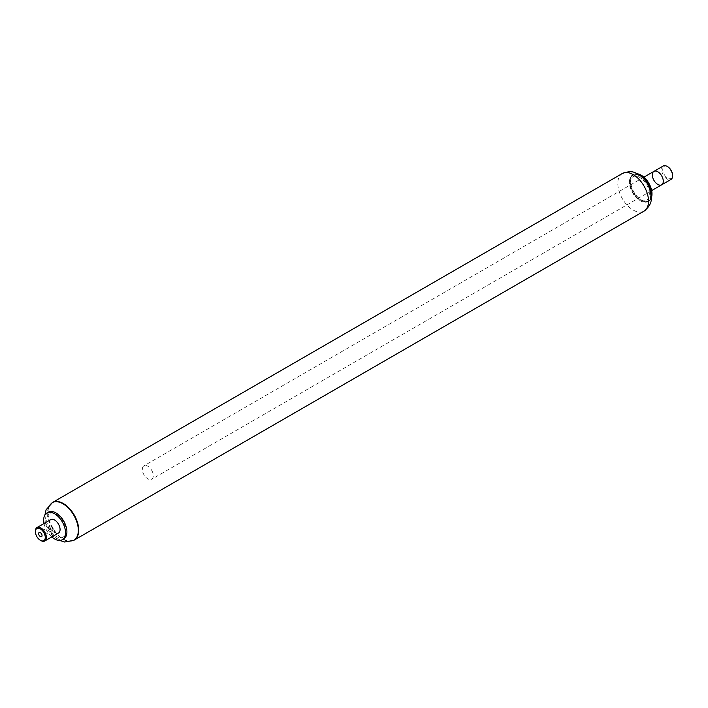 <?xml version="1.0" encoding="UTF-8"?>
<svg xmlns="http://www.w3.org/2000/svg" width="708" height="708" viewBox="0 0 708 708"><rect width="100%" height="100%" fill="white"/><g stroke="black" fill="none" stroke-linecap="round" stroke-linejoin="round"><path stroke-width="0.53" stroke-dasharray="3.54 2.66" d="M641.236 175.248A15.045 8.682 -120 0 0 630.704 181.496A15.045 8.682 -120 0 0 641.306 199.86A15.045 8.682 -120 0 0 651.98 193.868M637.253 173.779A15.355 8.868 -120 0 0 633.448 174.425A15.355 8.868 -120 0 0 633.448 192.151A15.355 8.868 -120 0 0 648.802 201.019A15.355 8.868 -120 0 0 651.271 198.045M639.722 175.319A15.355 8.868 -120 0 0 632.651 174.885A15.355 8.868 -120 0 0 629.713 179.416A15.355 8.868 -120 0 0 642.616 201.753A15.355 8.868 -120 0 0 648.006 201.479A15.355 8.868 -120 0 0 651.165 195.143M643.899 179.097A15.054 8.691 -120 0 0 629.642 179.743A15.054 8.691 -120 0 0 642.289 201.647A15.054 8.691 -120 0 0 650.696 194.488A15.054 8.691 -120 0 0 649.979 189.638M649.36 194.045A13.567 7.832 -120 0 0 634.97 176.142A13.567 7.832 -120 0 0 634.97 195.328A13.567 7.832 -120 0 0 649.36 194.045M52.507 502.485A21.718 12.54 -120 0 0 52.507 527.557A21.718 12.54 -120 0 0 74.225 540.089M653.918 171.38A7.753 4.478 -120 0 0 653.918 180.336A7.753 4.478 -120 0 0 661.67 184.815M152.512 471.988A7.753 4.478 -120 0 0 143.936 465.82A7.753 4.478 -120 0 0 143.936 474.767A7.753 4.478 -120 0 0 151.689 479.245A7.753 4.478 -120 0 0 152.512 471.988M35.409 531.434A7.753 4.478 -120 0 0 40.604 540.425M50.719 519.637A7.753 4.478 -120 0 0 50.719 528.593A7.753 4.478 -120 0 0 58.472 533.071M53.18 529.522A2.407 1.389 -120 0 0 52.348 526.885A2.407 1.389 -120 0 0 50.321 526.044A2.407 1.389 -120 0 0 50.321 528.823A2.407 1.389 -120 0 0 52.728 530.212A2.407 1.389 -120 0 0 53.18 529.522M53.02 529.389A2.168 1.257 -120 0 0 52.268 527.009A2.168 1.257 -120 0 0 50.436 526.248A2.168 1.257 -120 0 0 50.436 528.752A2.168 1.257 -120 0 0 52.604 530.009A2.168 1.257 -120 0 0 53.02 529.389M52.799 529.513A2.168 1.257 -120 0 0 52.047 527.133A2.168 1.257 -120 0 0 50.215 526.371A2.168 1.257 -120 0 0 50.215 528.876A2.168 1.257 -120 0 0 52.392 530.133A2.168 1.257 -120 0 0 52.799 529.513M52.312 502.6A21.718 12.54 -120 0 0 52.507 527.557A21.718 12.54 -120 0 0 74.021 540.204M65.702 533.23A13.567 7.832 -120 0 0 53.543 513.123A13.567 7.832 -120 0 0 49.808 529.673A13.567 7.832 -120 0 0 65.702 533.23M48.277 512.176A15.434 8.912 -120 0 0 48.277 530A15.434 8.912 -120 0 0 63.711 538.912M44.046 523.486A15.434 8.912 -120 0 0 51.799 536.921M667.396 166.557A6.983 4.027 -120 0 0 662.732 169.654A6.983 4.027 -120 0 0 667.573 178.044A6.983 4.027 -120 0 0 672.591 175.549M663.237 165.999A7.753 4.478 -120 0 0 663.237 174.956A7.753 4.478 -120 0 0 670.998 179.434M622.305 173.513A21.718 12.54 -120 0 0 622.305 198.585A21.718 12.54 -120 0 0 644.023 211.126M52.118 502.707A21.718 12.54 -120 0 0 52.118 527.787A21.718 12.54 -120 0 0 73.827 540.319M633.448 174.425L632.651 174.885M648.802 201.019L648.006 201.479M643.908 177.159L143.936 465.82M651.67 190.594L151.689 479.245M50.321 526.044L39.135 532.505M52.728 530.212L41.533 536.664M44.905 514.955L46.064 523.964L52.259 534.779L59.614 540.443"/><path stroke-width="1.06" d="M651.98 193.868A15.045 8.682 -120 0 0 651.98 193.735A15.045 8.682 -120 0 0 641.342 175.31A15.045 8.682 -120 0 0 641.236 175.248M651.271 198.045A15.355 8.868 -120 0 0 651.98 193.992A15.355 8.868 -120 0 0 641.121 175.186A15.355 8.868 -120 0 0 637.253 173.779M651.165 195.143A15.355 8.868 -120 0 0 651.183 194.452A15.355 8.868 -120 0 0 639.722 175.319M649.979 189.638A15.054 8.691 -120 0 0 643.899 179.097M74.021 540.204A21.718 12.54 -120 0 0 74.225 540.089A21.718 12.54 -120 0 0 78.721 530.15A21.718 12.54 -120 0 0 69.242 508.3A21.718 12.54 -120 0 0 52.507 502.485A21.718 12.54 -120 0 0 52.312 502.6M662.493 177.549A7.753 4.478 -120 0 0 653.918 171.38A7.753 4.478 -120 0 0 653.918 180.336A7.753 4.478 -120 0 0 661.67 184.815A7.753 4.478 -120 0 0 662.493 177.549M40.604 540.425A7.753 4.478 -120 0 0 40.887 540.602A7.753 4.478 -120 0 0 44.763 540.983A7.753 4.478 -120 0 0 46.224 538.779A7.753 4.478 -120 0 0 43.542 530.265A7.753 4.478 -120 0 0 37.002 527.548A7.753 4.478 -120 0 0 35.4 531.106A7.753 4.478 -120 0 0 35.409 531.434M44.763 540.983L58.472 533.071A7.753 4.478 -120 0 0 59.932 530.858A7.753 4.478 -120 0 0 57.251 522.345A7.753 4.478 -120 0 0 50.719 519.637L37.002 527.548M45.144 538.638A6.983 4.027 -120 0 0 40.896 529.248A6.983 4.027 -120 0 0 35.4 531.735A6.983 4.027 -120 0 0 40.338 540.284A6.983 4.027 -120 0 0 45.144 538.638M41.993 535.983A2.407 1.389 -120 0 0 41.161 533.345A2.407 1.389 -120 0 0 39.135 532.505A2.407 1.389 -120 0 0 39.135 535.275A2.407 1.389 -120 0 0 41.533 536.664A2.407 1.389 -120 0 0 41.993 535.983M644.023 211.126C649.36 206.931 651.785 202.338 651.28 197.328C650.156 187.195 646.351 179.885 639.873 175.425C635.819 173.363 633.341 169.442 622.305 173.513A21.718 12.54 -120 0 1 639.041 179.328A21.718 12.54 -120 0 1 648.519 201.187A21.718 12.54 -120 0 1 644.023 211.126L74.225 540.089A21.718 12.54 -120 0 0 78.331 533.912A21.718 12.54 -120 0 0 70.809 510.079A21.718 12.54 -120 0 0 52.507 502.485L46.082 509.795L44.905 514.955M51.799 536.921A15.434 8.912 -120 0 0 62.313 539.717L63.711 538.912A15.434 8.912 -120 0 0 66.632 534.513A15.434 8.912 -120 0 0 61.286 517.575A15.434 8.912 -120 0 0 48.277 512.176L46.878 512.99A15.434 8.912 -120 0 0 44.046 523.486M62.313 539.717A15.434 8.912 -120 0 0 65.225 535.319A15.434 8.912 -120 0 0 59.879 518.389A15.434 8.912 -120 0 0 46.878 512.99M672.591 175.549A6.983 4.027 -120 0 0 672.6 175.248A6.983 4.027 -120 0 0 667.662 166.699A6.983 4.027 -120 0 0 667.396 166.557M653.918 171.38A7.753 4.478 -120 0 1 659.891 173.46A7.753 4.478 -120 0 1 663.281 181.266A7.753 4.478 -120 0 1 661.67 184.815L670.998 179.434A7.753 4.478 -120 0 0 672.6 175.885A7.753 4.478 -120 0 0 667.113 166.38A7.753 4.478 -120 0 0 663.237 165.999L643.908 177.159M672.6 175.248L672.6 175.885M74.225 540.089L73.827 540.319A21.718 12.54 -120 0 0 77.933 534.133A21.718 12.54 -120 0 0 70.411 510.3A21.718 12.54 -120 0 0 52.118 502.707M622.305 173.513L52.507 502.485M661.67 184.815L651.67 190.594M40.338 540.284L40.887 540.602M35.4 531.735L35.4 531.106M59.614 540.443L64.64 542.001L73.827 540.319M667.662 166.699L667.113 166.38"/></g></svg>
